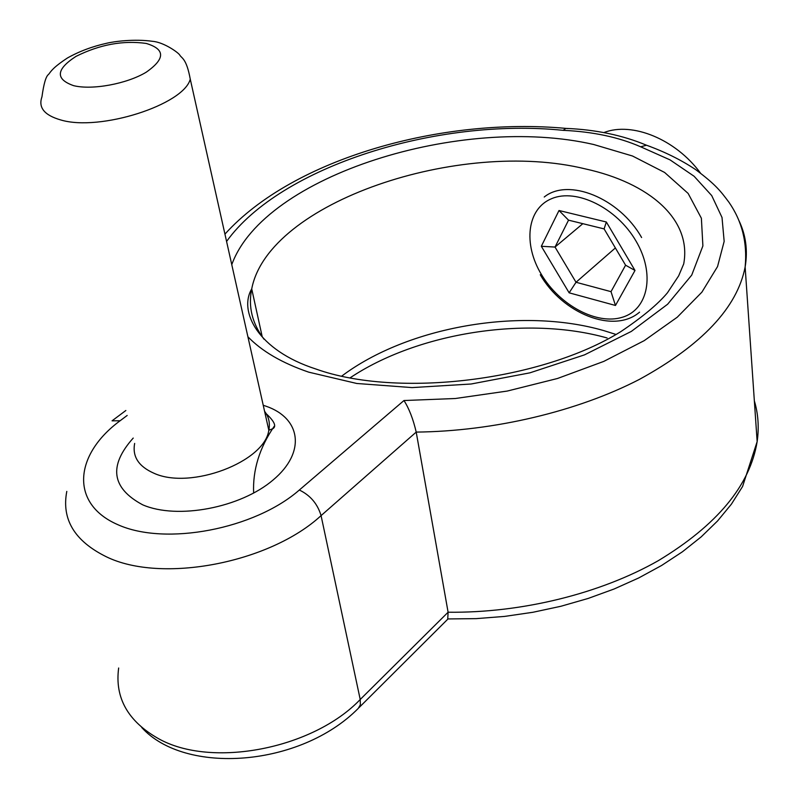 <?xml version="1.0" encoding="UTF-8"?>
<svg xmlns="http://www.w3.org/2000/svg" width="799" height="799" viewBox="0 0 799 799"><rect width="100%" height="100%" fill="white"/><g stroke="black" fill="none" stroke-linecap="round" stroke-linejoin="round"><path stroke-width="1.2" d="M604.124 132.484C632.269 121.618 675.614 139.206 700.473 173.083M738.685 220.065C745.817 234.646 747.964 250.287 745.137 267.006C737.247 307.605 701.991 345.068 639.38 379.405C577.637 411.345 493.872 431.3 416.209 432.089L448.099 612.224C521.597 613.133 600.339 593.637 658.296 560.678C717.053 525.183 750.011 485.492 757.152 441.607C759.17 427.455 758.241 413.852 754.346 400.818M650.646 146.716L646.511 145.228L640.668 146.796C618.616 137.148 592.778 131.665 563.145 130.337C437.572 117.423 280.629 166.282 226.576 241.448M359.041 707.614L447.73 619.225L448.099 612.224L360.219 699.485L360.359 704.778L358.302 708.353C300.414 767.03 184.998 775.42 141.713 727.49M567.759 128.559L565.902 128.389L563.145 130.337M224.938 234.127C293.523 158.142 442.376 116.974 565.902 128.389C595.764 129.618 622.631 135.231 646.511 145.228L646.511 145.228C664.828 151.85 681.207 159.98 695.649 169.608C716.074 184.869 720.748 191.331 729.028 202.377C742.111 221.293 747.484 242.836 745.137 267.006L757.152 441.607L742.591 486.471L731.425 504.129L717.562 520.958L701.192 536.868L682.476 551.749L661.592 565.482L638.741 577.937L614.161 588.973L588.134 598.451L560.968 606.251L533.003 612.264L504.608 616.409L476.164 618.636L448.029 618.935M127.181 415.45L120.11 420.753C74.357 454.361 69.463 503.67 117.803 524.663C165.463 546.246 254.741 529.128 299.335 490.017C310.312 495.31 317.553 503.839 321.068 515.615L416.209 432.089C413.163 419.056 409.088 408.539 403.974 400.529L455.31 398.511L507.245 391.061L557.472 378.496L603.764 361.408L644.204 340.654L677.252 317.213L701.892 292.164L717.552 266.556L724.164 241.368L722.016 217.478L711.719 195.585L694.091 176.249L670.061 159.89L640.668 146.796M615.37 247.95L576.019 282.267L569.138 292.824L541.332 246.282L555.025 247.061L576.019 282.267L611.015 291.655L625.577 265.198L604.104 228.904L568.538 220.164L555.025 247.061L582.831 223.68M568.538 220.164L559.01 210.507L606.341 222.002L604.104 228.904M606.341 222.002L635.005 270.471L625.577 265.198M635.005 270.471L615.47 305.468L611.015 291.655M60.804 119.97C44.414 115.286 38.132 107.595 41.947 96.889C43.775 83.615 45.992 76.115 48.589 74.397C50.956 71.391 52.744 67.655 67.555 57.918C79.441 51.286 92.474 46.412 106.647 43.276C114.187 41.408 134.542 38.752 152.589 41.318C163.855 42.207 178.477 52.664 179.795 55.121C181.553 58.307 186.407 58.077 190.262 79.151C183.8 104.719 99.895 131.715 60.804 119.97M146.207 43.436C123.136 40.22 99.735 44.534 75.995 56.379C55.96 69.393 55.161 79.151 73.598 85.653C92.215 90.287 126.891 83.865 146.157 72.24C165.383 58.796 165.403 49.188 146.207 43.436M263.241 405.273L266.087 406.232C300.933 418.197 306.267 452.254 273.198 479.909C240.669 507.794 177.318 519.909 142.661 504.808C111.53 488.129 108.384 465.877 133.223 438.062M134.661 443.425C132.175 456.549 138.627 466.496 154.027 473.278C190.751 490.137 264.849 461.722 268.814 430.212C270.242 423.15 268.834 416.858 264.589 411.315M231.77 264.659C264 175.291 461.912 114.047 593.737 144.519L632.528 156.015L664.618 172.464L688.139 193.438L701.382 218.257L702.89 245.922L691.724 275.106L667.634 304.219L631.31 331.425L584.478 354.876L529.877 372.843L471.08 384.009L412.064 387.595L356.783 383.48L308.734 372.164C282.137 363.056 261.862 351.25 247.9 336.759M262.232 336.818L251.725 288.908C238.511 311.171 257.538 350.182 315.905 369.018C397.722 398.391 541.502 380.873 620.753 331.675C642.306 317.193 657.857 304.249 667.415 292.834L678.671 275.835L683.714 263.91C692.014 219.236 649.078 182.841 585.387 168.909C459.884 138.147 268.214 202.217 251.725 288.908C248.06 306.646 252.154 323.405 264.01 339.205M341.602 376.199C407.6 326.491 521.298 306.726 603.774 330.606L616.029 334.461M118.661 668.004C114.647 697.747 127.9 721.287 158.422 738.616C211.575 768.658 313.198 748.833 360.219 699.485L321.068 515.615C269.952 562.975 161.378 583.859 106.217 556.713C74.567 541.063 61.423 519.3 66.796 491.405M299.335 490.017L403.974 400.529M253.643 493.073C252.604 470.102 259.455 447.849 274.197 426.326M120.11 420.753L112.05 420.833L125.852 410.496M635.894 240.869C616.718 207.92 576.518 188.204 551.909 198.552C527.01 208.419 522.866 243.905 541.432 274.516C559.66 305.268 596.863 325.363 622.451 317.223C648.309 309.563 655.45 273.687 635.894 240.869M544.229 197.023C568.169 177.568 619.295 197.872 641.607 237.533M615.47 305.468L569.138 292.824M541.332 246.282L559.01 210.507M266.257 413.752C274.417 421.383 276.644 426.356 272.918 428.663L268.814 430.212L190.262 79.151M349.962 377.927C417.268 332.793 526.881 315.295 607.12 337.977M540.274 274.736C562.366 313.358 613.812 334.441 639.58 312.139"/></g></svg>
